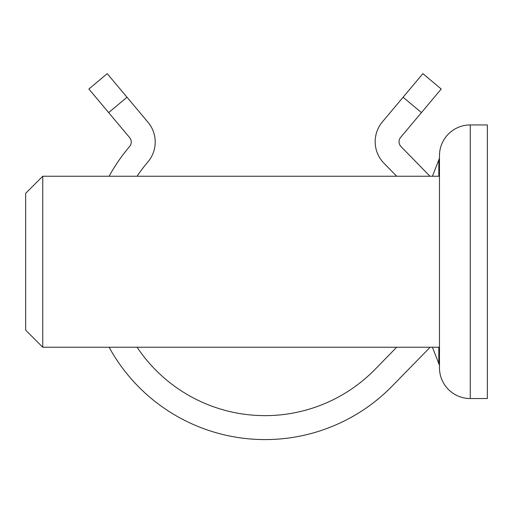 <?xml version="1.0" encoding="UTF-8"?>
<svg xmlns="http://www.w3.org/2000/svg" width="513" height="513" viewBox="0 0 513 513"><rect width="100%" height="100%" fill="white"/><g stroke="black" fill="none" stroke-linecap="round" stroke-linejoin="round"><path stroke-width="0.77" d="M439.468 158.19L432.427 176.241M432.427 347.243L439.468 365.301M439.468 261.745L439.468 347.243L42.752 347.243L42.752 176.241L439.468 176.241M439.468 367.763A30.78 30.78 0 0 0 470.248 398.543A30.78 30.78 0 0 1 439.468 367.763L439.468 155.721A30.78 30.78 0 0 1 470.248 124.941L487.35 124.941L470.248 124.941L470.248 398.543L487.35 398.543L487.35 124.941M42.752 347.243L25.65 330.141L25.65 193.343L42.752 176.241M396.677 347.243L375.131 369.289A153.9 153.9 0 0 1 137.086 347.243M137.086 176.241A153.9 153.9 0 0 1 147.859 161.986A30.78 30.78 0 0 0 148.001 122.248L127 97.22L108.66 112.61L88.877 89.031L107.217 73.641L127 97.22M109.109 176.241A177.838 177.838 0 0 1 129.629 146.468A6.842 6.842 0 0 0 129.661 137.638L108.66 112.61M430.144 347.243L392.259 386.02A177.838 177.838 0 0 1 109.109 347.243M396.677 176.241L383.942 163.211A30.78 30.78 0 0 1 382.377 121.914L422.885 73.641L441.225 89.031L421.436 112.61L403.103 97.22M421.436 112.61L400.64 137.394A6.842 6.842 0 0 0 400.993 146.571L429.977 176.241M438.827 363.101L438.827 347.243M438.827 176.241L438.827 160.383"/></g></svg>
